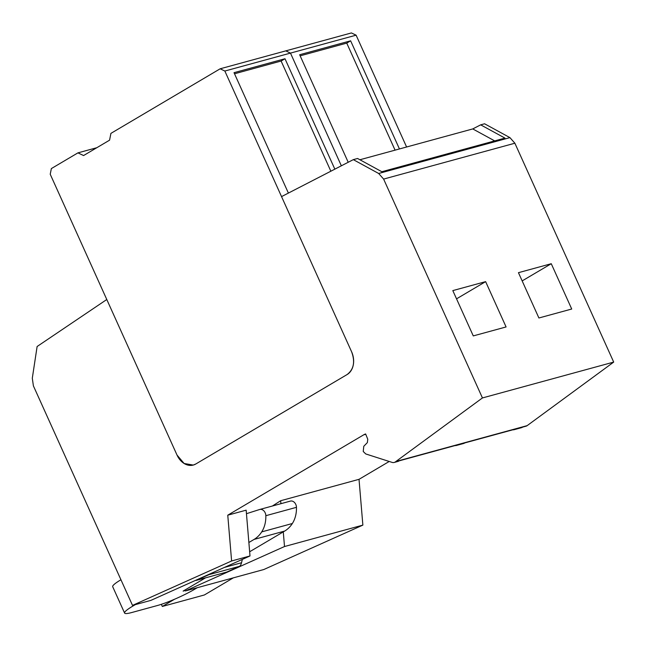 <?xml version="1.0" encoding="UTF-8"?>
<svg xmlns="http://www.w3.org/2000/svg" width="646" height="646" viewBox="0 0 646 646"><rect width="100%" height="100%" fill="white"/><g stroke="black" fill="none" stroke-linecap="round" stroke-linejoin="round"><path stroke-width="0.97" d="M395.32 461.914L399.632 460.501L395.32 461.914A5.83 4.441 -105.3 0 1 394.181 462.463A5.83 4.441 -105.3 0 1 392.122 462.399L365.749 453.944L363.238 451.497L363.779 446.289L367.356 442.599L367.776 439.264L365.628 433.95A17.499 13.324 -105.3 0 0 363.674 434.847L227.763 515.185L246.158 510.162L250.002 555.956L150.914 600.376L132.519 605.399L33.398 385.88L32.3 378.225L37.121 346.506L106.784 299.51L177.02 455.067A17.499 13.324 -105.3 0 0 193.267 465.063A17.499 13.324 -105.3 0 0 195.795 463.99L193.267 465.063L184.126 463.489L177.02 455.067L50.227 174.25L51.357 168.582L77.932 152.868L83.568 155.549L109.57 140.174L110.918 133.375L220.149 68.799L351.408 32.938L356.108 35.175L406.6 146.997M272.41 506.012L280.663 500.731L359.023 479.324L362.866 525.117L263.778 569.538L185.418 590.945L184.99 589.992M383.619 179.079L482.441 397.944L613.7 362.091L514.878 143.218L383.619 179.079L378.669 173.483L353.305 159.643L281.543 196.61L351.634 351.844C355.284 361.849 353.782 369.415 347.128 374.535A17.499 13.324 -105.3 0 0 351.634 351.844L224.848 71.036L220.149 68.799M452.814 290.603L485.63 281.64L506.084 326.949L473.276 335.912L452.814 290.603M551.264 263.713L518.447 272.677L538.901 317.985L571.718 309.022L551.264 263.713L522.162 280.913M512.843 429.792A5.83 4.441 -105.3 0 0 514.143 429.695A5.83 4.441 -105.3 0 0 515.29 429.138L515.799 428.766A5.83 4.441 -105.3 0 1 514.709 429.283L464.797 442.914M389.223 461.47L359.023 479.324M362.866 525.117L284.506 546.532L283.279 531.892M280.913 503.694L280.663 500.731M227.763 515.185L231.607 560.978L132.519 605.399M395.828 461.535A5.83 4.441 -105.3 0 0 395.885 461.502L482.441 397.944M347.128 374.535L195.795 463.99L347.128 374.535M353.305 159.643L357.561 158.48L381.834 171.723L504.946 138.091L480.672 124.848L484.565 123.782L509.928 137.622L514.878 143.218M522.606 427.119L526.005 426.19A5.83 4.441 74.7 0 0 526.845 425.835A5.83 4.441 74.7 0 0 527.144 425.641L613.7 362.091M250.002 555.956L231.607 560.978M399.123 460.873A5.83 4.441 74.7 0 1 397.984 461.43L394.181 462.463M399.155 460.848L456.94 445.062A5.83 4.441 -105.3 0 0 458.03 444.545L457.521 444.916A5.83 4.441 -105.3 0 1 456.375 445.474L463.618 443.495A5.83 4.441 74.7 0 0 464.757 442.938L458.03 444.545M514.143 429.695L521.435 427.7A5.83 4.441 74.7 0 0 522.574 427.143L515.799 428.766M378.669 173.483L509.928 137.622M480.672 124.848L472.759 128.925L359.903 159.756M185.418 590.945L284.506 546.532M455.075 445.57A5.83 4.441 -105.3 0 0 456.375 445.474M485.63 281.64L456.536 298.84M472.759 128.925L494.691 140.893M197.24 587.715L194.914 589.104A29.159 3.86 -24.3 0 1 157.285 605.552L131.76 612.529A29.159 3.86 -24.3 0 1 124.589 613.062A29.159 3.86 -24.3 0 1 132.931 606.037L135.345 604.624M120.939 579.753A29.159 3.86 155.7 0 0 112.695 586.713L124.589 613.062M185.224 590.517L183.117 591.098L205.525 577.855M195.463 580.407A8.745 6.662 -105.3 0 0 196.109 580.423L209.07 574.617A8.745 6.662 -105.3 0 0 209.514 574.1M248.871 542.495L254.056 539.426A34.117 25.977 -105.3 0 0 261.719 531.884A27.948 21.286 -105.3 0 0 265.837 515.702A5.83 4.441 -105.3 0 0 259.757 509.468A5.83 4.441 -105.3 0 0 259.619 509.508L246.457 513.691M242.347 559.388L241.539 562.747A8.745 6.662 74.7 0 1 239.698 566.251L226.738 572.057L196.109 580.423M259.886 509.436L290.248 501.143A5.83 4.441 74.7 0 1 290.377 501.102A5.83 4.441 74.7 0 1 296.466 507.328A27.948 21.286 74.7 0 1 292.347 523.51A34.117 25.977 74.7 0 1 284.684 531.06L254.056 539.426M249.647 551.765L284.684 531.06M209.07 574.617L239.698 566.251M224.848 71.036L290.474 53.101L341.354 165.796L290.474 53.101L285.782 50.873L290.474 53.101L356.108 35.175M348.21 162.267L299.655 54.74L350.625 40.819L399.446 148.951M300.148 55.839L346.74 43.112L350.625 40.819M346.74 43.112L395.069 150.147M288.391 193.081L234.022 72.675L284.991 58.746L334.846 169.155M77.932 152.868L96.827 147.708M234.522 73.773L281.115 61.039L284.991 58.746M281.115 61.039L330.857 171.206M174.517 599.254L162.324 606.465L161.347 604.317M233.319 577.863L204.362 594.982L162.324 606.465M365.757 434.273L363.674 434.847M527.144 425.641L395.885 461.502M522.574 427.143L515.29 429.138M464.757 442.938L457.521 444.916M132.931 606.037L132.632 605.367M241.539 562.747L224.388 567.438M292.347 523.51L261.719 531.884M296.466 507.328L265.837 515.702M290.377 501.102L259.757 509.468"/></g></svg>
